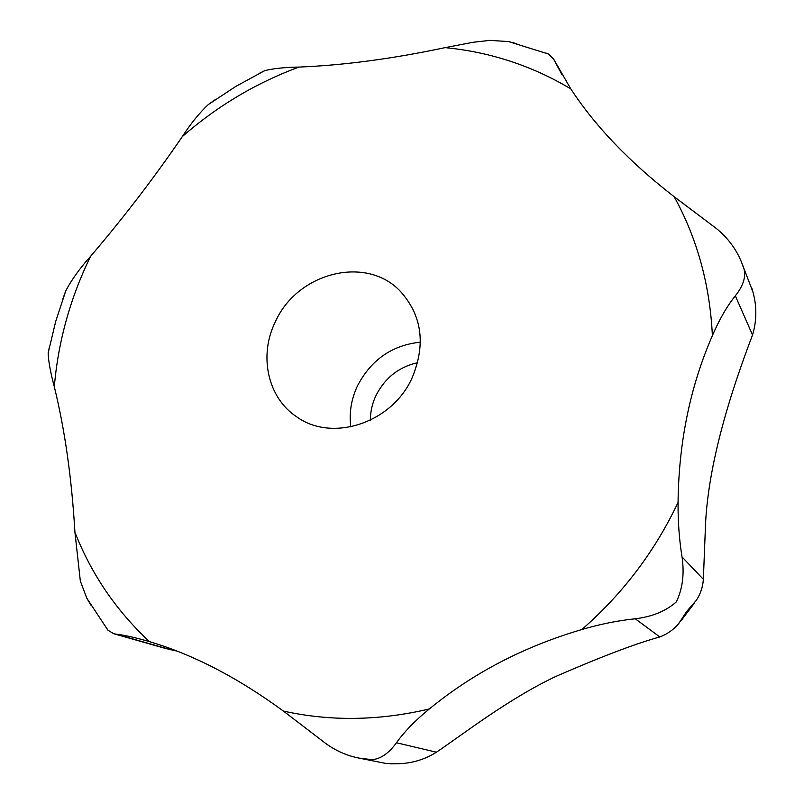 <?xml version="1.0" encoding="UTF-8"?>
<svg xmlns="http://www.w3.org/2000/svg" width="804" height="804" viewBox="0 0 804 804"><rect width="100%" height="100%" fill="white"/><g stroke="black" fill="none" stroke-linecap="round" stroke-linejoin="round"><path stroke-width="1.21" d="M412.04 378.031C391.99 422.994 332.273 442.532 296.887 416.954C267.461 397.829 258.466 355.197 275.581 321.319C297.54 272.506 366.182 254.989 400.251 291.209C422.09 315.48 426.019 344.413 412.04 378.031M215.01 99.827L208.296 104.56C199.492 112.821 190.849 123.474 182.357 136.529C154.78 176.83 125.032 215.773 93.113 253.36L90.591 256.315C79.938 268.184 71.677 279.651 65.817 290.706L62.933 298.656M49.255 347.589L48.16 353.639C48.572 361.971 50.622 373.006 54.31 386.734C64.853 429.728 71.727 478.229 74.933 532.238L80.33 581.031L86.812 598.216L90.932 605.131M106.359 628.065L107.917 630.175L113.665 633.703L116.108 634.175C123.615 634.999 133.906 637.24 146.971 640.909L149.504 641.652C193.161 654.526 237.793 677.661 283.39 711.068L325.57 743.348C335.821 750.846 346.986 755.76 359.036 758.102L372.121 759.69C380.774 758.886 388.885 753.237 396.452 742.745C404.362 731.66 415.326 720.394 429.356 708.947C473.023 673.109 523.846 646.627 581.845 629.522C600.256 624.135 618.065 620.547 635.26 618.779C652.144 616.758 665.823 611.14 676.295 601.925C682.586 588.97 684.505 573.976 682.043 556.941C679.239 539.705 677.913 521.535 678.073 502.42L678.134 497.776C679.35 439.285 690.767 385.237 712.384 335.63C719.459 319.278 727.107 306.002 735.338 295.812C743.057 286.134 745.971 277.279 744.062 269.229L741.71 262.677C736.353 249.29 727.901 237.894 716.364 228.507L674.194 196.739C629.763 162.328 595.292 126.359 570.76 88.832L553.705 59.184L548.529 54.049L545.846 53.034M741.71 262.677L752.966 292.033C756.926 306.495 756.775 320.816 752.534 334.997C732.555 387.458 706.887 464.3 705.269 531.032L703.359 579.332C702.877 586.88 700.535 593.895 696.314 600.347L686.807 611.281L678.536 623.864C673.31 629.874 667.069 634.235 659.793 636.949C635.472 643.672 600.769 656.858 555.695 676.496C508.078 699.088 463.204 734.193 436.401 752.212C424.743 759.549 411.919 763.398 397.91 763.74L385.558 763.378L359.036 758.102M176.94 651.069L165.674 648.516L113.665 633.703M420.422 342.152C392.231 345.147 371.287 359.629 357.589 385.618C351.288 398.985 349.016 412.733 350.775 426.884M417.668 362.684C398.935 366.905 385.066 377.8 376.061 395.357C372.282 403.327 370.393 411.618 370.383 420.211M516.801 43.697L508.55 41.577L489.927 40.371L473.003 42.29L445.084 47.637C392.332 58.813 343.63 65.285 298.967 67.074C284.646 67.325 273.28 68.511 264.878 70.621L259.541 73.234M90.591 256.315C70.32 297.852 58.22 341.328 54.31 386.734M74.933 532.238C91.355 574.187 116.218 610.658 149.504 641.652M283.39 711.068C330.494 721.5 379.146 720.796 429.356 708.947M581.845 629.522C622.849 593.734 654.918 551.373 678.073 502.42M752.534 334.997L735.338 295.812M171.121 649.853L116.108 634.175M436.401 752.212L396.452 742.745M659.793 636.949L635.26 618.779M703.359 579.332L682.043 556.941M561.624 74.069L554.026 59.828M712.384 335.63C709.912 284.777 697.179 238.476 674.194 196.739M570.76 88.832C531.866 65.687 489.968 51.959 445.084 47.637M298.967 67.074C256.094 82.933 217.221 106.088 182.357 136.529M694.073 603.533L681.088 620.698M395.206 763.77L390.262 763.8M553.705 59.184L561.865 74.491M751.851 288.144L752.443 290.204M548.529 54.049L508.55 41.577M208.296 104.56L235.703 86.48L264.486 70.762M86.812 598.216L107.917 630.175M65.817 290.706L55.717 321.389L48.2 352.755"/></g></svg>
